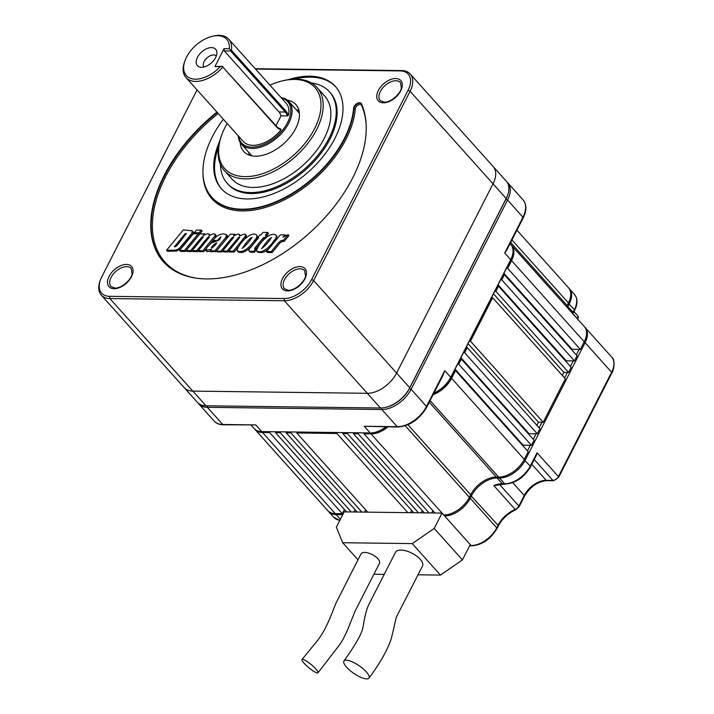 <?xml version="1.0" encoding="UTF-8"?>
<svg xmlns="http://www.w3.org/2000/svg" width="714" height="714" viewBox="0 0 714 714"><rect width="100%" height="100%" fill="white"/><g stroke="black" fill="none" stroke-linecap="round" stroke-linejoin="round"><path stroke-width="1.07" d="M251.149 425.16L254.22 428.587A22.339 13.316 -41.9 0 0 261.735 431.586L370.2 432.952A22.339 13.316 -41.9 0 0 374.779 432.398A22.339 13.316 -41.9 0 0 385.917 426.865M223.366 424.803C219.484 424.75 216.413 423.5 214.155 421.073A25.526 15.217 -41.9 0 0 222.741 424.491A1.598 1.071 -89.3 0 0 223.366 424.803L255.746 424.91L261.735 431.586M364.211 426.276L397.225 426.695A1.598 1.071 90.7 0 0 397.859 427.008L364.211 426.276L370.2 432.952M433.969 393.021A22.339 13.316 -41.9 0 0 450.748 377.34L510.697 259.691A22.339 13.316 -41.9 0 0 511.929 256.853A22.339 13.316 -41.9 0 0 510.822 244.572L510.055 243.706M504.709 253.006L522.951 217.199A1.598 0.696 27 0 1 523.201 217.913L506.94 249.811L504.709 253.006L510.697 259.691L510.367 260.628A20.742 12.361 -41.9 0 0 511.519 257.995L511.929 256.853M505.914 199.242L507.565 200.027L411.121 389.3A25.526 15.217 -41.9 0 1 381.838 409.524L397.225 426.695A25.526 15.217 -41.9 0 0 426.517 406.471A1.598 0.696 27 0 1 426.758 407.185L443.01 375.278L444.76 370.664L450.748 377.34L450.427 378.277L510.367 260.628M433.853 393.253A20.742 12.361 -41.9 0 0 450.427 378.277M374.779 432.398L375.957 432.113A20.742 12.361 -41.9 0 0 386.444 426.865M198.117 403.098A25.526 15.217 -41.9 0 0 198.76 403.901A25.526 15.217 -41.9 0 0 207.346 407.319L222.741 424.491L255.746 424.91M523.201 217.913C526.816 210.568 526.78 204.57 523.103 199.92A25.526 15.217 -41.9 0 1 522.951 217.199L507.565 200.027A25.526 15.217 -41.9 0 0 507.708 182.748A25.526 15.217 -41.9 0 0 506.985 182.025M381.695 407.971L381.838 409.524L207.346 407.319L207.212 405.811M530.511 466.769A1.598 0.696 -153 0 0 530.27 466.064L537.044 452.765L536.392 455.237L530.511 466.769C524.192 477.398 515.785 483.164 505.271 484.074L493.82 485.574A22.339 13.316 138.1 0 1 502.281 483.726L497.158 478.005L497.069 477.059M568.951 288.295A22.339 13.316 138.1 0 1 569.397 288.751A22.339 13.316 138.1 0 1 569.263 303.869L567.96 306.431A22.339 13.316 138.1 0 0 567.371 307.663M584.766 327.11A22.339 13.316 138.1 0 1 585.212 327.565A22.339 13.316 138.1 0 1 585.087 342.684L525.138 460.343A22.339 13.316 138.1 0 1 499.514 478.032L497.158 478.005A22.339 13.316 138.1 0 0 471.526 495.703L470.223 498.256A22.339 13.316 138.1 0 1 444.59 515.954L442.028 513.089L344.175 511.858L336.356 527.2L342.684 542.729L358.009 559.821M418.101 574.806L440.458 575.082L412.246 543.604L434.21 528.44L462.431 559.919L470.249 544.577L444.59 515.954L444.51 514.99M342.738 514.669L336.124 514.58A22.339 13.316 138.1 0 1 328.618 511.59A22.339 13.316 138.1 0 1 328.208 511.09M342.997 512.438L343.871 512.447M527.441 450.864L530.27 445.304M533.304 439.36L536.143 433.791M539.168 427.847L542.006 422.286M564.578 377.974L567.416 372.405M570.441 366.461L573.28 360.9M576.305 354.956L579.143 349.387M368.986 678.077C379.937 663.404 387.372 650.267 391.299 638.673L396.377 617.066L422.518 566.006A15.155 6.622 -153 0 0 420.216 559.267A15.155 6.622 -153 0 0 406.212 550.922A15.155 6.622 -153 0 0 395.511 552.243L368.433 605.302C364.247 615.057 363.497 627.758 361.936 631.006L359.802 636.112C355.59 643.894 350.297 652.194 343.934 661.012A15.155 4.659 34.3 0 1 353.403 662.387A15.155 4.659 34.3 0 1 366.344 671.892A15.155 4.659 34.3 0 1 368.986 678.077A15.155 4.659 34.3 0 1 353.841 673.391A15.155 4.659 34.3 0 1 343.934 661.012M317.953 672.775L339.873 644.456C343.604 638.825 347.156 631.488 350.529 622.456L355.153 610.979L379.473 563.346A10.371 4.534 -153 0 0 377.893 558.732A10.371 4.534 -153 0 0 368.308 553.02A10.371 4.534 -153 0 0 360.989 553.93L335.732 603.598C328.752 622.001 323.674 633.479 315.659 642.796L302.031 659.486A10.371 1.972 39.8 0 1 307.6 661.833A10.371 1.972 39.8 0 1 315.829 668.964A10.371 1.972 39.8 0 1 317.953 672.775A10.371 1.972 39.8 0 1 308.725 667.652A10.371 1.972 39.8 0 1 302.031 659.486M373.966 574.243L384.471 574.377M412.246 543.604L342.684 542.729M434.21 528.44L442.028 513.089M462.431 559.919L440.458 575.082M503.923 273.275L572.075 349.298L571.771 349.887M506.458 268.303L507.645 268.312L580.321 349.405L572.075 349.298M580.321 349.405L584.231 341.729A22.339 13.316 -41.9 0 0 584.364 326.61L511.679 245.527A22.339 13.316 -41.9 0 0 511.233 245.063M507.645 268.312L511.554 260.637A22.339 13.316 -41.9 0 0 511.679 245.527M346.531 511.884L275.559 432.702L276.032 431.765M270.142 431.693L269.66 432.63L342.345 513.714L344.46 509.573M280.754 431.827L280.272 432.764L351.243 511.947M355.072 509.707L353.912 511.974M357.143 512.018L286.171 432.836L286.644 431.899M291.366 431.961L290.884 432.898L361.855 512.081M365.684 509.841L364.524 512.108M367.755 512.152L296.783 432.97L297.256 432.032M296.783 432.97L336.865 433.478L407.837 512.661M410.505 512.697L411.657 510.421M336.865 433.478L337.347 432.541M413.736 512.732L342.765 433.55L347.477 433.612L418.449 512.795M343.238 432.613L342.765 433.55M421.117 512.831L422.269 510.555M347.477 433.612L347.95 432.675M424.348 512.866L353.368 433.684L358.089 433.746L429.06 512.929M353.849 432.746L353.368 433.684M431.729 512.964L432.88 510.689M358.089 433.746L358.562 432.809M434.951 513L363.979 433.817L371.057 433.907A22.339 13.316 -41.9 0 0 387.943 426.883M364.461 432.88L363.979 433.817M469.321 341.194L470.499 341.212L492.651 297.729L565.336 378.813L543.184 422.295L538.463 422.242L468.054 343.684M492.651 297.729L491.473 297.711M470.499 341.212L543.184 422.295M493.463 293.802L563.881 372.36L562.311 375.439M494.731 291.321L495.909 291.33L568.594 372.422L563.881 372.36M466.064 347.584L467.242 347.602L539.927 428.695L537.321 433.809L529.065 433.701L460.923 357.678M495.909 291.33L498.515 286.216L571.2 367.308L568.594 372.422M498.515 286.216L497.337 286.207M537.321 433.809L464.635 352.716L463.457 352.707M498.06 284.788L566.211 360.811L565.907 361.4M500.594 279.808L501.772 279.826L574.458 360.909L566.211 360.811M460.2 359.097L461.378 359.115L534.063 440.199L531.457 445.322L523.201 445.215L455.059 369.192M501.772 279.826L504.379 274.712L577.064 355.795L574.458 360.909M504.379 274.712L503.2 274.694M531.457 445.322L458.772 364.229L457.594 364.211M522.898 445.804L523.201 445.215M458.772 364.229L461.378 359.115M524.281 459.388L528.199 451.712L455.514 370.62L451.605 378.295L524.281 459.388A22.339 13.316 -41.9 0 1 498.658 477.077L496.301 477.05A22.339 13.316 -41.9 0 0 470.669 494.748L469.366 497.301A22.339 13.316 -41.9 0 1 443.742 514.999L371.057 433.907M464.635 352.716L467.242 347.602M536.901 425.312L538.463 422.242M528.762 434.291L529.065 433.701M454.336 370.611L455.514 370.62M433.139 394.655A22.339 13.316 -41.9 0 0 451.605 378.295M286.171 432.836L290.884 432.898M275.559 432.702L280.272 432.764M254.666 429.052A22.339 13.316 -41.9 0 0 255.077 429.542L327.762 510.635A22.339 13.316 -41.9 0 0 335.277 513.625L342.345 513.714M255.077 429.542A22.339 13.316 -41.9 0 0 262.591 432.541L269.66 432.63M510.662 242.501L567.112 305.476L568.415 302.914A22.339 13.316 -41.9 0 0 568.54 287.796L516.927 230.22M567.112 305.476A22.339 13.316 -41.9 0 0 566.523 306.708M286.153 111.286L288.545 115.124A28.721 17.118 138.1 0 0 286.064 103.146L228.775 39.225A28.721 17.118 138.1 0 1 231.425 50.23L286.153 111.286L285.305 112.018L230.577 50.962L224.258 50.881L224.062 48.65L214.941 66.554L220.233 66.625A27.123 16.172 138.1 0 1 192.896 78.959A27.123 16.172 138.1 0 1 184.988 60.636A27.123 16.172 138.1 0 1 212.049 36.369A27.123 16.172 138.1 0 1 229.355 48.722L230.756 50.319L230.577 50.962M185.997 77.567A28.721 17.118 138.1 0 0 222.848 67.062L277.576 128.109L280.968 130.002A28.721 17.118 138.1 0 1 243.287 141.479L185.997 77.567A28.721 17.118 138.1 0 1 184.569 61.779L184.988 60.636M212.049 36.369L213.227 36.084A28.721 17.118 138.1 0 1 228.775 39.225M281.039 97.541A31.907 19.019 138.1 0 1 288.947 101.584A31.907 19.019 138.1 0 1 277.88 137.052A31.907 19.019 138.1 0 1 241.43 144.183A31.907 19.019 138.1 0 1 238.271 135.883M249.195 155.108A35.102 20.92 138.1 0 1 248.775 152.385M296.301 109.786A35.102 20.92 138.1 0 1 298.961 110.5M287.456 100.192A35.102 20.92 138.1 0 1 295.944 104.61A35.102 20.92 138.1 0 1 295.748 128.359A35.102 20.92 138.1 0 1 269.597 152.912A35.102 20.92 138.1 0 1 243.67 151.466A35.102 20.92 138.1 0 1 240.207 142.55M255.21 68.722L401.643 70.57A25.526 15.217 138.1 0 1 410.229 73.997A25.526 15.217 138.1 0 1 410.086 91.276L313.642 280.548A25.526 15.217 138.1 0 1 284.351 300.764L109.867 298.559A25.526 15.217 138.1 0 1 101.281 295.141A25.526 15.217 138.1 0 1 100.014 281.111L100.424 279.968A23.937 14.262 -41.9 0 0 109.661 296.328L284.154 298.532A23.937 14.262 -41.9 0 0 311.607 279.576L408.051 90.303A23.937 14.262 -41.9 0 0 400.135 70.9L255.523 69.071M311.607 279.576L313.642 280.548L396.591 373.083L493.026 183.81L396.591 373.083A25.526 15.217 138.1 0 1 367.299 393.307L192.807 391.102L367.299 393.307L380.464 407.997L205.98 405.793A25.526 15.217 138.1 0 1 197.394 402.366L184.221 387.675A25.526 15.217 138.1 0 1 184.185 387.631M493.133 166.487A25.526 15.217 138.1 0 1 493.169 166.532A25.526 15.217 138.1 0 1 493.026 183.81L506.19 198.501L409.756 387.773A25.526 15.217 138.1 0 1 385.694 407.364A25.526 15.217 138.1 0 1 380.464 407.997M109.661 296.328L109.867 298.559L192.807 391.102A25.526 15.217 138.1 0 1 184.221 387.675L101.281 295.141M408.051 90.303L410.086 91.276L493.026 183.81A25.526 15.217 138.1 0 0 493.169 166.532L506.342 181.222A25.526 15.217 138.1 0 1 507.609 195.261L507.359 195.948A24.571 14.646 138.1 0 1 506.003 199.063L409.559 388.336L409.756 387.773L396.591 373.083A25.526 15.217 138.1 0 1 367.299 393.307L284.351 300.764L284.154 298.532M205.98 405.793L192.807 391.102A25.526 15.217 138.1 0 1 184.221 387.675M409.559 388.336A24.571 14.646 138.1 0 1 386.408 407.194L385.694 407.364M507.609 195.261A25.526 15.217 138.1 0 1 506.19 198.501L506.003 199.063M269.946 85.162A60.628 36.137 138.1 0 1 282.146 80.941L283.333 80.655A62.225 37.092 138.1 0 1 296.078 79.111A62.225 37.092 138.1 0 1 316.998 87.456A62.225 37.092 138.1 0 1 295.417 156.607A62.225 37.092 138.1 0 1 224.321 170.521A62.225 37.092 138.1 0 1 221.233 136.312L221.652 135.169A60.628 36.137 138.1 0 1 227.177 123.504M224.321 170.521L232.023 179.107A62.225 37.092 -41.9 0 0 252.943 187.452A62.225 37.092 -41.9 0 0 315.24 152.278A62.225 37.092 -41.9 0 0 324.692 96.042L316.998 87.456M222.848 67.062L277.487 127.369L280.959 129.207L280.968 130.002M222.563 66.411L220.233 66.625M222.759 66.313L214.941 66.554M229.355 48.722L224.062 48.65M197.046 89.893L101.754 276.925A23.937 14.262 -41.9 0 0 100.424 279.968M288.304 79.673A76.585 45.651 138.1 0 1 335.384 86.456A76.585 45.651 138.1 0 1 334.946 138.293A76.585 45.651 138.1 0 1 277.898 191.852A76.585 45.651 138.1 0 1 221.331 188.692A76.585 45.651 138.1 0 1 219.716 141.149M223.312 119.193A89.348 53.255 -41.9 0 0 211.826 197.216A89.348 53.255 -41.9 0 0 294.114 192.182A89.348 53.255 -41.9 0 0 353.608 108.144A4.784 2.856 138.1 0 1 356.795 103.646A4.784 2.856 138.1 0 1 361.204 103.378A4.784 2.856 138.1 0 1 361.507 103.842A127.645 76.086 138.1 0 1 299.862 241.189A127.645 76.086 138.1 0 1 163.426 261.788A127.645 76.086 138.1 0 1 216.949 112.098M282.146 80.941A60.628 36.137 138.1 0 1 294.57 79.441A60.628 36.137 138.1 0 1 315.856 126.03A60.628 36.137 138.1 0 1 249.927 176.42A60.628 36.137 138.1 0 1 221.652 135.169M281.468 98.014A30.952 18.448 138.1 0 1 276.987 136.053A30.952 18.448 138.1 0 1 238.699 136.356M281.03 115.829L287.724 115.918L285.305 112.018L278.987 111.937A9.577 6.453 -89.3 0 1 281.03 115.829L275.997 125.709M211.549 47.597A12.29 7.327 138.1 0 1 216.886 52.372A12.29 7.327 138.1 0 1 211.415 62.894A12.29 7.327 138.1 0 1 200.357 67.187A12.29 7.327 138.1 0 1 197.805 56.674A12.29 7.327 138.1 0 1 211.549 47.597M203.981 66.991A8.273 4.936 138.1 0 1 205.427 59.53A8.273 4.936 138.1 0 1 213.629 54.96A8.273 4.936 138.1 0 1 216.306 55.951M311.402 82.94A68.606 40.894 138.1 0 1 329.449 91.785L330.305 92.74A68.606 40.894 138.1 0 1 329.913 139.168A68.606 40.894 138.1 0 1 278.799 187.148A68.606 40.894 138.1 0 1 228.123 184.319L227.266 183.373A68.606 40.894 138.1 0 1 220.439 164.47M221.759 189.165A76.585 45.651 138.1 0 1 218.493 147.227M294.48 79.12A76.585 45.651 138.1 0 1 335.812 86.938M192.227 230.792L193.351 232.496L192.691 234.299L180.481 248.99L176.376 251.141L167.379 251.23L166.523 250.284L183.364 229.899L192.227 230.792L191.834 233.344L188.791 237.235L179.625 248.035L177.599 249.472L175.519 250.186L166.523 250.284M201.268 230.122L202.124 231.077L199.92 233.746L195.065 233.683L194.208 232.728L196.412 230.06L201.268 230.122L199.063 232.791L194.208 232.728M198.224 233.808L199.081 234.754L185.283 251.462L180.428 251.399L179.58 250.444L193.369 233.746L198.224 233.808L184.426 250.507L179.58 250.444M192.253 250.659L191.522 251.542L186.97 251.48L186.113 250.525L199.902 233.826L204.543 233.889L203.151 235.486L207.738 233.63L208.97 234.049L209.14 235.558L213.691 233.701L215.155 234.362L214.887 235.915L202.856 250.739L198.305 250.685L209.345 237.155L209.14 236.637L208.077 237.128L196.761 250.659L192.2 250.605L203.276 237.057L203.071 236.557L201.562 237.441L190.665 250.587L186.113 250.525M208.97 234.049L209.88 235.076M215.003 234.121L216.012 235.308L215.209 237.664M212.843 240.645L210.211 243.831M206.025 248.9L203.713 251.694L199.152 251.631L198.305 250.685M198.349 250.73L197.617 251.614L193.057 251.56L192.2 250.605M222.652 251.051L221.929 251.926L217.368 251.863L216.512 250.909L230.31 234.21L234.951 234.272L233.549 235.87L238.137 234.013L239.377 234.433L239.547 235.941L244.099 234.085L245.562 234.745L245.295 236.298L233.264 251.123L228.703 251.069L239.743 237.539L239.547 237.021L238.485 237.512L227.159 251.042L222.598 250.989L233.683 237.441L233.478 236.941L231.961 237.824L221.072 250.971L211.192 251.783L210.335 250.837L211.567 249.338L205.694 250.319L207.372 247.026L211.157 243.108L218.752 240.27L220.064 238.895L221.019 236.789L217.163 240.582L212.745 240.529L216.547 236.432L219.733 234.594L223.634 233.826L226.32 234.549L226.088 237.048L214.896 250.891L210.335 250.837M210.791 251.346L206.73 251.524L205.873 250.569M215.378 241.502L213.593 241.484L212.745 240.529M226.32 234.549L227.338 235.736L226.945 238.003L223.696 242.216M239.377 234.433L240.288 235.459M245.411 234.504L246.419 235.691L245.027 238.833M238.003 247.383L234.121 252.078L229.56 252.015L228.703 251.069M228.748 251.114L228.016 251.997L223.455 251.944L222.598 250.989M257.736 237.762L255.362 241.394C251.462 247.258 243.813 254.943 238.012 251.712L237.155 250.757C236.869 246.303 250.489 230.06 256.638 235.022C257.37 236.45 256.656 238.253 254.505 240.439C250.605 246.303 242.956 253.988 237.155 250.757M256.638 235.022L257.816 237.387M267.696 232.443L265.537 235.058L266.786 235.076L264.599 237.717L263.35 237.7L255.96 246.651L254.595 248.49L255.737 248.695L253.515 251.382L249.463 251.185L248.802 250.498L249.141 249.293L258.638 237.646L257.62 237.628L259.807 234.986L260.815 235.004L262.984 232.38L267.696 232.443L268.553 233.398L266.982 235.299M266.786 235.076L267.643 236.031L267.072 236.718M264.876 238.663L264.207 238.654L255.844 248.82M256.344 249.945L254.371 252.337L250.311 252.14L248.99 250.917M269.41 248.079C265.313 252.185 261.333 253.479 257.459 251.962L256.603 251.007C256.763 245.83 270.088 230.435 276.086 235.263C276.818 236.655 276.104 238.458 273.953 240.689C270.062 246.821 261.788 254.309 256.603 251.007M276.086 235.263L276.943 236.218L276.22 239.833M288.063 234.647L288.92 235.593L284.065 241.475C282.262 240.913 280.093 242.403 277.541 245.964L272.096 252.56L267.402 252.497L266.545 251.542L280.343 234.844L285.02 234.897L283.021 237.102L288.063 234.647L283.208 240.52C281.414 239.958 279.236 241.457 276.693 245.009L271.24 251.605L266.545 251.542M270.294 239.377L271.498 237.503C267.866 239.351 263.939 245.518 261.556 248.713C264.707 246.321 267.616 243.206 270.294 239.377M250.846 239.128L252.051 237.253C248.427 239.101 244.491 245.286 242.1 248.472C245.25 246.071 248.169 242.956 250.846 239.128M211.728 248.16L211.38 247.776C213.049 247.49 214.843 245.857 216.753 242.894C214.361 244.001 212.567 245.625 211.38 247.776L211.389 248.07M174.323 246.857L176.001 246.419L178.304 243.92L186.318 233.63L185.39 233.451L174.323 246.857M329.449 91.785A68.606 40.894 138.1 0 1 329.056 138.213A68.606 40.894 138.1 0 1 277.942 186.202A68.606 40.894 138.1 0 1 227.266 183.373M278.987 111.937L224.258 50.881M283.208 240.52L284.065 241.475M271.24 251.605L272.096 252.56M285.02 234.897L285.511 235.45M185.39 233.451L186.175 234.317M199.063 232.791L199.92 233.746M184.426 250.507L185.283 251.462M190.665 250.587L191.522 251.542M196.761 250.659L197.617 251.614M202.856 250.739L203.713 251.694M204.543 233.889L204.98 234.371M214.896 250.891L215.753 251.846M221.072 250.971L221.929 251.926M227.159 251.042L228.016 251.997M233.264 251.123L234.121 252.078M234.951 234.272L235.388 234.754M257.62 237.628L258.156 238.226M253.515 251.382L254.371 252.337M255.737 248.695L256.451 249.489M263.35 237.7L264.207 238.654M264.599 237.717L265.18 238.36M230.756 50.319L231.425 50.23M409.47 388.514L411.121 389.3L426.517 406.471L444.76 370.664M499.461 484.369L518.873 506.03A4.784 2.856 138.1 0 1 515.196 509.421L493.82 485.574M577.956 319.765L577.742 315.82A4.784 2.856 138.1 0 1 577.715 319.06L572.923 313.714M531.805 464.243L546.21 480.317A1.598 1.071 90.7 0 0 546.844 480.638L553.564 480.718L558.669 477.318A1.598 0.696 27 0 0 558.428 476.613A4.784 2.856 138.1 0 1 552.931 480.406L546.21 480.317A19.144 11.415 138.1 0 0 524.246 495.489L518.873 506.03A1.598 0.696 27 0 1 519.114 506.735L524.487 496.194C530.315 486.627 537.767 481.441 546.844 480.638M512.732 482.646L524.246 495.489A1.598 0.696 27 0 1 524.487 496.194M534.215 459.513L552.931 480.406A1.598 1.071 90.7 0 0 553.564 480.718M569.397 288.751L574.529 294.48A22.339 13.316 138.1 0 1 574.395 309.599L568.192 303.361M574.529 294.48C577.778 298.595 577.813 303.869 574.636 310.304A1.598 0.696 -153 0 0 574.395 309.599L573.092 312.152L566.889 305.913M572.503 313.384A22.339 13.316 138.1 0 1 573.092 312.152A1.598 0.696 -153 0 1 573.333 312.866L572.878 313.803M585.212 327.565L611.728 357.143A22.339 13.316 138.1 0 1 611.595 372.262L585.087 342.684L584.007 342.167M505.271 484.074A1.598 1.071 -89.3 0 1 504.646 483.762A22.339 13.316 138.1 0 0 530.27 466.064L524.058 459.825M537.044 452.765L558.428 476.613L611.595 372.262A1.598 0.696 27 0 1 611.836 372.967C613.38 371.994 615.95 359.704 611.728 357.143M502.915 484.047A1.598 1.071 -89.3 0 1 502.281 483.726L504.646 483.762L499.514 478.032L499.425 477.068M470.446 495.186L498.033 525.272A22.339 13.316 138.1 0 1 515.196 509.421A1.598 0.643 67.2 0 0 515.865 509.751L519.114 506.735M515.865 509.751C508.136 513.25 502.272 518.667 498.274 525.986A1.598 0.696 27 0 0 498.033 525.272L496.73 527.833L470.223 498.256L469.143 497.738M498.274 525.986L496.971 528.538A1.598 0.696 27 0 0 496.73 527.833A22.339 13.316 138.1 0 1 471.106 545.523L470.249 544.577M496.971 528.538C490.652 539.168 482.245 544.934 471.731 545.844A1.598 1.071 -89.3 0 1 471.106 545.523L469.767 545.514M339.909 520.229A22.339 13.316 138.1 0 1 333.75 517.311L328.618 511.59M340.373 519.319L336.124 514.58L336.044 513.643M511.554 260.637L584.231 341.729M430.114 400.608L498.658 477.077M429.266 402.268L496.301 477.05M407.935 424.75L470.669 494.748M405.257 425.776L469.366 497.301M262.591 432.541L335.277 513.625M511.965 239.949L568.415 302.914M400.474 82.565A13.566 8.086 -41.9 0 0 395.913 80.744A13.566 8.086 -41.9 0 0 382.338 88.411A13.566 8.086 -41.9 0 0 380.276 100.674L384.203 102.173C391.406 102.629 401.304 92.499 401.339 87.831L400.474 82.565M304.637 270.66A13.566 8.086 -41.9 0 0 289.143 273.694A13.566 8.086 -41.9 0 0 284.44 288.759L288.367 290.268C295.569 290.723 305.467 280.593 305.503 275.916L304.637 270.66M131.233 268.464A13.566 8.086 -41.9 0 0 115.739 271.498A13.566 8.086 -41.9 0 0 111.036 286.573L114.963 288.072C122.165 288.527 132.063 278.398 132.099 273.73L131.233 268.464M277.576 128.109L277.487 127.369M287.492 290.901A15.155 9.032 -41.9 0 0 306.476 272.802A15.155 9.032 -41.9 0 0 287.073 272.561A15.155 9.032 -41.9 0 0 287.492 290.901M383.329 102.816A15.155 9.032 -41.9 0 0 402.312 84.716A15.155 9.032 -41.9 0 0 382.918 84.466A15.155 9.032 -41.9 0 0 383.329 102.816M114.088 288.715A15.155 9.032 -41.9 0 0 133.072 270.615A15.155 9.032 -41.9 0 0 113.678 270.365A15.155 9.032 -41.9 0 0 114.088 288.715M204.597 98.318A15.155 9.032 -41.9 0 0 205.07 98.844M202.981 173.975A90.312 53.827 138.1 0 0 277.255 203.151A90.312 53.827 138.1 0 0 355.269 108.787A3.829 2.285 138.1 0 1 358.125 105.003A3.829 2.285 138.1 0 1 361.587 105.342A126.69 75.514 138.1 0 1 366.22 126.217M196.662 278.201A126.69 75.514 138.1 0 1 153.091 214.985A126.69 75.514 138.1 0 1 218.189 113.481M355.269 108.787A0.955 0.652 4.6 0 1 353.948 108.528A89.348 53.255 138.1 0 1 294.454 192.566A89.348 53.255 138.1 0 1 212.165 197.6A89.348 53.255 138.1 0 1 211.996 197.403M163.595 261.976A127.645 76.086 138.1 0 1 217.297 112.482M353.608 108.144L353.948 108.528A4.784 2.856 138.1 0 1 356.964 104.146A4.784 2.856 138.1 0 1 361.364 103.584M400.135 70.9L401.643 70.57M254.505 240.439L255.362 241.394M273.953 240.689L274.81 241.644M397.859 427.008C409.881 425.972 419.511 419.359 426.758 407.185M214.155 421.073L198.76 403.901M523.103 199.92L507.708 182.748M577.742 315.82L573.976 311.616M611.836 372.967L558.669 477.318M471.731 545.844L469.616 545.817M574.636 310.304L573.333 312.866M339.793 520.444L333.75 517.311M299.389 113.231L288.947 101.584M251.863 155.831L241.43 144.183M493.169 166.532L410.229 73.997"/></g></svg>
